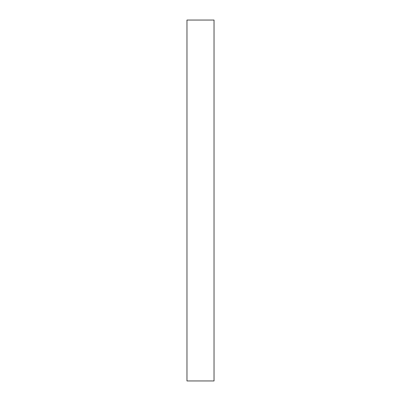 <?xml version="1.0" encoding="UTF-8"?>
<svg xmlns="http://www.w3.org/2000/svg" width="401" height="401" viewBox="0 0 401 401"><rect width="100%" height="100%" fill="white"/><g stroke="black" fill="none" stroke-linecap="round" stroke-linejoin="round"><path stroke-width="0.3" stroke-dasharray="2 1.5" d="M214.034 380.95L186.966 380.95L186.966 20.05L214.034 20.05L214.034 380.95"/><path stroke-width="0.6" d="M186.966 380.95L214.034 380.95L214.034 20.05L186.966 20.05L186.966 380.95"/></g></svg>
